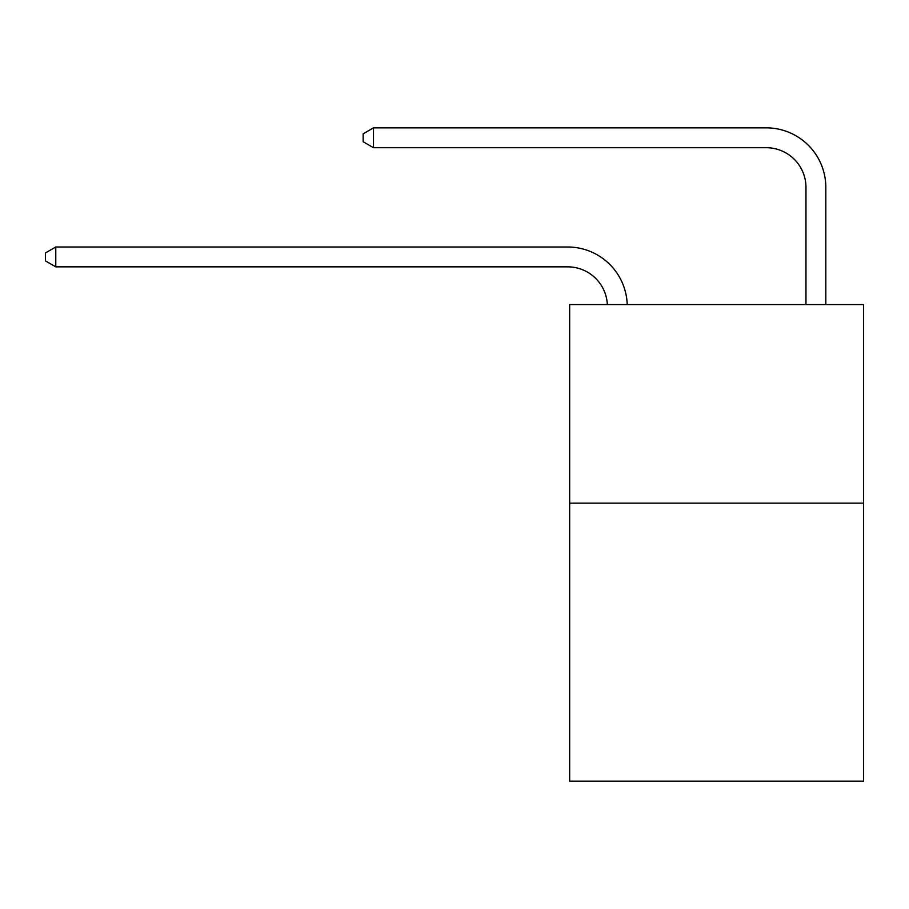<?xml version="1.0" encoding="UTF-8"?>
<svg xmlns="http://www.w3.org/2000/svg" width="909" height="909" viewBox="0 0 909 909"><rect width="100%" height="100%" fill="white"/><g stroke="black" fill="none" stroke-linecap="round" stroke-linejoin="round"><path stroke-width="1.36" d="M863.55 503.154L863.55 781.149L569.67 781.149L569.67 304.583L863.55 304.583L863.55 503.154L569.67 503.154M567.682 266.848A39.712 39.712 0 0 1 607.348 304.583A39.712 39.712 0 0 0 567.682 266.848A39.712 39.712 0 0 1 607.348 304.583A39.712 39.712 0 0 0 567.682 266.848A39.712 39.712 0 0 1 607.348 304.583A39.712 39.712 0 0 0 567.682 266.848A39.712 39.712 0 0 1 607.348 304.583A39.712 39.712 0 0 0 567.682 266.848A39.712 39.712 0 0 1 607.348 304.583A39.712 39.712 0 0 0 567.682 266.848A39.712 39.712 0 0 1 607.348 304.583A39.712 39.712 0 0 0 567.682 266.848A39.712 39.712 0 0 1 607.348 304.583A39.712 39.712 0 0 0 567.682 266.848A39.712 39.712 0 0 1 607.348 304.583A39.712 39.712 0 0 0 567.682 266.848A39.712 39.712 0 0 1 607.348 304.583A39.712 39.712 0 0 0 567.682 266.848A39.712 39.712 0 0 1 607.348 304.583A39.712 39.712 0 0 0 567.682 266.848A39.712 39.712 0 0 1 607.348 304.583A39.712 39.712 0 0 0 567.682 266.848A39.712 39.712 0 0 1 607.348 304.583A39.712 39.712 -38.5 0 0 567.682 266.848L55.779 266.848L45.45 260.894L45.45 252.952L55.779 246.998L567.682 246.998A59.574 59.574 0 0 1 627.221 304.583M805.965 304.583L805.965 187.424A39.712 39.712 0 0 0 766.253 147.713L373.485 147.713L363.157 141.759L363.157 133.816L373.485 127.851L766.253 127.851A59.574 59.574 0 0 1 825.826 187.424L825.826 304.583M55.779 266.848L55.779 246.998L567.682 246.998M805.965 187.424A39.712 39.712 0 0 0 766.253 147.713A39.712 39.712 0 0 1 805.965 187.424A39.712 39.712 0 0 0 766.253 147.713A39.712 39.712 0 0 1 805.965 187.424A39.712 39.712 0 0 0 766.253 147.713A39.712 39.712 0 0 1 805.965 187.424A39.712 39.712 0 0 0 766.253 147.713A39.712 39.712 0 0 1 805.965 187.424A39.712 39.712 0 0 0 766.253 147.713A39.712 39.712 0 0 1 805.965 187.424A39.712 39.712 0 0 0 766.253 147.713A39.712 39.712 0 0 1 805.965 187.424A39.712 39.712 0 0 0 766.253 147.713A39.712 39.712 0 0 1 805.965 187.424A39.712 39.712 0 0 0 766.253 147.713A39.712 39.712 0 0 1 805.965 187.424A39.712 39.712 0 0 0 766.253 147.713A39.712 39.712 0 0 1 805.965 187.424A39.712 39.712 0 0 0 766.253 147.713A39.712 39.712 0 0 1 805.965 187.424A39.712 39.712 0 0 0 766.253 147.713A39.712 39.712 0 0 1 805.965 187.424A39.712 39.712 0 0 0 766.253 147.713M373.485 147.713L373.485 127.851L766.253 127.851"/></g></svg>
